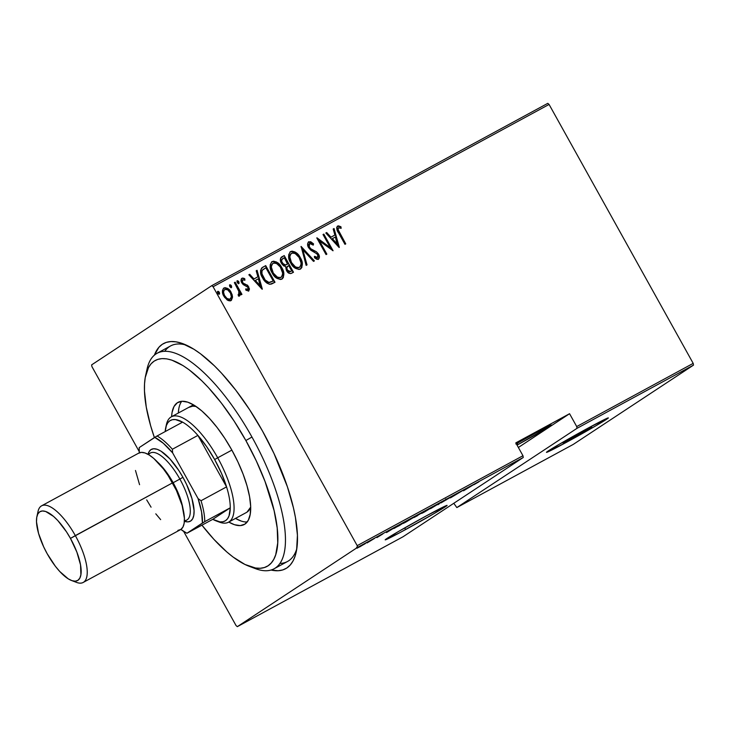 <?xml version="1.0" encoding="UTF-8"?>
<svg xmlns="http://www.w3.org/2000/svg" width="730" height="730" viewBox="0 0 730 730"><rect width="100%" height="100%" fill="white"/><g stroke="black" fill="none" stroke-linecap="round" stroke-linejoin="round"><path stroke-width="1.09" d="M405.634 529.551A35.423 1.013 -29.1 0 1 385.185 539.853A35.423 1.013 -29.1 0 1 426.639 515.699L397.759 531.914L385.212 539.871L400.159 532.498L434.514 513.336L447.052 505.379L426.639 515.699A35.423 1.013 -29.1 0 1 447.088 505.397A35.423 1.013 -29.1 0 1 405.634 529.551L404.721 527.899L405.634 529.551M566.909 442.051A35.423 1.013 -29.1 0 1 546.46 452.354A35.423 1.013 -29.1 0 1 587.905 428.2L559.034 444.415L546.487 452.372L566.909 442.051L595.78 425.836L608.327 417.879L587.905 428.2A35.423 1.013 -29.1 0 1 608.355 417.898A35.423 1.013 -29.1 0 1 566.909 442.051L566.589 441.486L566.909 442.051M582.257 431.932A16.352 0.465 -29.1 0 1 591.692 427.178A16.352 0.465 -29.1 0 1 572.557 438.319A16.352 0.465 -29.1 0 1 563.122 443.073A16.352 0.465 -29.1 0 1 582.257 431.932L581.983 431.439L582.257 431.932L591.273 427.287L585.889 430.837L563.14 443.083L582.257 431.932M146.429 372.519A122.613 43.398 61.5 0 1 157.142 353.238L170.583 345.938A122.613 43.398 61.5 0 1 186.332 345.117A122.613 43.398 -118.5 0 0 164.77 351.276M154.413 355.118A128.06 45.333 61.5 0 1 183.12 343.775A128.06 45.333 61.5 0 1 262.535 431.111L249.66 409.767L235.826 390.212L221.555 373.185L214.428 365.83L200.531 353.804L193.897 349.232L181.588 343.228L176.021 341.841L170.92 341.558L166.34 342.379L162.315 344.295L158.894 347.288L154.413 355.118M518.054 444.543A28.607 0.812 -29.1 0 1 517.041 445.09L518.054 444.543L517.305 443.21L518.054 444.543L550.046 426.183L551.506 425.015L549.161 425.973L535.008 433.355A28.607 0.812 -29.1 0 1 551.533 425.033A28.607 0.812 -29.1 0 1 518.054 444.543M516.311 443.776A28.607 0.812 -29.1 0 1 535.008 433.355L515.9 444.013M357.517 547.4L523.273 457.473L403.079 536.733L237.323 626.659L357.517 547.4L237.323 626.659L236.046 625.555L183.65 531.404L236.046 625.555L237.323 626.659L403.079 536.733L523.273 457.473L522.963 455.73L357.207 545.657L213.096 286.735L549.079 104.445L693.19 363.367L576.718 426.566L569.564 413.709L515.809 442.873L522.963 455.73L515.809 442.873L569.564 413.709L576.718 426.566L577.029 428.309L693.5 365.119L573.305 444.378L456.834 507.569L577.029 428.309L456.834 507.569L453.795 503.289L456.834 507.569L573.305 444.378L693.5 365.119L577.029 428.309L576.718 426.566L693.19 363.367L693.5 365.119L693.19 363.367L549.079 104.445L213.096 286.735L357.207 545.657L357.517 547.4L357.207 545.657L522.963 455.73L523.273 457.473L357.517 547.4M386.708 532.453L396.39 526.54L388.15 531.011L386.508 532.562L396.39 526.54L388.15 531.011L386.708 532.453M413.691 517.488C415.425 516.375 414.795 516.594 411.793 518.163L404.009 522.735C402.23 523.875 402.869 523.647 405.926 522.05L414.53 516.84M432.178 507.45L422.506 512.706C420.726 513.847 421.365 513.61 424.422 512.013L433.027 506.802M449.972 497.595L440.993 502.906L449.981 497.559M463.705 490.679L473.378 484.775L465.138 489.246L463.504 490.788L473.378 484.775L465.138 489.246L463.705 490.679M473.898 484.711L478.898 481.836L473.898 484.711M462.318 490.77L450.437 497.878L462.318 490.77M440.409 502.66L430.536 508.673L439.223 503.435L437.9 504.686L438.776 504.202L440.409 502.66L430.536 508.673L439.223 503.435L437.9 504.686L438.776 504.202L440.409 502.66M414.649 517.132L423.528 511.821L414.229 517.451M402.148 523.419L393.808 528.392L399.374 525.582L405.031 521.85L394.638 527.817C393.324 528.648 393.361 528.739 394.748 528.073L402.148 523.419M376.917 537.599L382.83 533.949L376.917 537.599M374.481 538.43L366.998 542.965L374.481 538.43M364.982 543.823L357.198 548.13L365.575 543.366M547.792 103.341L211.819 285.622L91.624 364.881L211.819 285.622L213.096 286.735L211.819 285.622L547.792 103.341L549.079 104.445L547.792 103.341M91.934 366.633L139.22 451.587L91.934 366.633L91.624 364.881L91.934 366.633M223.608 288.231L223.991 287.985C221.957 290.357 221.92 293.104 223.864 296.207L227.231 300.021L231.008 300.577L232.551 297.119L232.122 294.628L230.498 291.297L227.596 288.414L225.022 287.656L223.544 288.277L222.468 290.504L222.632 292.995L224.539 297.302L228.125 300.523L230.078 300.888L231.41 300.313L232.551 297.119L230.68 300.796M239.44 296.006L240.143 293.013L241.146 294.801L241.949 294.363L235.17 282.191L234.366 282.629L239.084 291.881L239.212 293.706L238.153 294.473L238.418 296.015L239.978 295.431L240.143 293.013L241.146 294.801L241.949 294.363L235.17 282.191L241.603 294.555L235.17 282.191L234.366 282.629L238.801 290.987L238.756 294.436L238.153 294.473L238.418 296.015L239.504 295.96M245.59 289.098L247.908 289.463L245.91 288.879L245.928 290.23L248.711 290.978L249.477 289.007L247.771 285.476L243.482 283.413L242.433 282.045L242.762 279.745L244.888 280.256L244.815 278.833L244.139 278.404L242.634 278.048L241.448 278.641L241.302 281.698L243.209 284.581L247.963 287.301L248.118 289.281L245.91 288.879L245.928 290.23L248.839 290.896M262.837 267.18C259.862 270.137 259.789 273.704 262.608 277.884C264.16 281.196 266.56 283.331 269.826 284.298L275 282.273L265.72 265.62L261.668 268.01L260.51 270.629L261.532 275.666L264.725 281.013L266.998 283.167L269.525 284.262L271.542 284.016L275 282.273L265.72 265.62L262.362 267.463M281.351 257.179L281.734 256.933C279.991 258.703 279.891 260.811 281.424 263.256L285.631 266.514L286.571 270.62C287.766 273.093 289.491 273.951 291.726 273.193L293.487 272.244L284.216 255.582L280.603 258.155L280.466 260.756L281.78 263.858L283.705 265.884L285.631 266.514L286.315 270.146L288.724 273.12L290.759 273.577L293.487 272.244L284.216 255.582L293.15 272.427L284.216 255.582L281.488 257.079M301.107 246.421L306.153 265.373L307.029 264.899L302.786 249.687L313.517 261.376L314.393 260.902L301.107 246.421L306.153 265.373L307.029 264.899L302.786 249.687L313.517 261.376L314.393 260.902L301.107 246.421M323.016 234.531L330.307 247.634L316.784 237.916L326.054 254.578L326.857 254.14L319.548 241.01L333.09 250.755L323.819 234.102L323.016 234.531L330.307 247.634L316.966 237.816L326.054 254.578L326.857 254.14L319.548 241.01L333.09 250.755L323.819 234.102L323.016 234.531M337.616 226.054L337.616 226.054C336.338 228.262 336.703 230.607 338.684 233.071L344.952 244.322L345.755 243.884L338.063 229.558L338.501 227.796L341.156 228.307L340.928 226.756L338.446 225.853L337.415 226.181L336.676 227.596L336.95 229.521L344.952 244.322L345.755 243.884L339.587 232.806C338.209 231.109 337.844 229.439 338.501 227.796L341.156 228.307L340.928 226.756L337.461 226.154M339.322 247.379L334.066 228.536L333.19 229.01L334.878 235.051L330.964 237.177L326.702 232.532L325.826 233.007L339.121 247.488L334.066 228.536L333.19 229.01L334.878 235.051L330.964 237.177L326.702 232.532L325.826 233.007L339.322 247.379M308.717 241.73L307.622 243.72L308.598 247.671L310.825 250.226L317.386 254.122L318.198 256.184L317.888 257.27L316.802 257.599L314.657 256.312L314.466 257.745L316.838 259.296L318.444 259.26L319.393 256.851L318.107 253.529L316.245 251.686L310.661 248.711L308.954 246.12L309.657 243.446L311.582 243.811L313.234 245.125L313.544 243.857L310.706 241.74L308.398 241.949L313.225 244.066L308.717 241.73C307.266 243.455 307.221 245.435 308.598 247.671L317.732 254.67L317.596 257.498L314.657 256.312L314.466 257.745L318.545 259.196M290.166 251.85L290.595 251.567C287.939 254.925 287.967 258.712 290.668 262.937C292.839 267.499 296.097 269.534 300.422 269.041C303.023 265.647 302.977 261.842 300.267 257.626L297.448 253.83L294.947 251.941L292.018 251.147L290.284 251.759L288.678 254.761L289.107 259.296L291.498 264.306L295.349 268.284L298.99 269.461L300.742 268.841L301.882 267.39L302.028 262.034L299.948 257.836C302.649 262.052 302.704 265.857 300.094 269.251M271.67 261.878L272.107 261.596C269.443 264.954 269.47 268.749 272.171 272.974C274.352 277.537 277.601 279.572 281.926 279.07C284.527 275.675 284.481 271.87 281.78 267.654L278.951 263.858L276.451 261.979L273.522 261.185L271.788 261.796L270.182 264.798L270.62 269.334L273.002 274.334L276.862 278.322L280.493 279.499L282.245 278.878L283.386 277.418L283.532 272.071L281.452 267.873C284.162 272.089 284.207 275.894 281.607 279.289M262.335 289.144L257.079 270.31L256.203 270.784L257.891 276.816L253.976 278.942L249.715 274.307L248.839 274.781L262.134 289.253L257.079 270.31L256.203 270.784L257.891 276.816L253.976 278.942L249.715 274.307L248.839 274.781L262.335 289.144M236.94 280.995L238.838 281.734L237.259 280.785L237.232 282.601L238.81 283.559L238.555 281.315L237.496 280.712L236.967 281.15L237.232 282.601L238.336 283.605L239.102 283.185L238.838 281.734L238.482 283.769M229.503 285.029L231.401 285.768L229.822 284.819L229.795 286.644L231.374 287.593L231.118 285.348L230.05 284.746L229.53 285.184L229.795 286.644L230.899 287.638L231.665 287.219L231.401 285.768L231.045 287.802M217.44 291.571L219.338 292.31L217.768 291.361L217.732 293.186L219.31 294.135L219.21 292.091L218.233 291.316L217.476 291.735L217.732 293.186L218.836 294.181L219.602 293.77L219.338 292.31L218.991 294.345M271.012 570.039L278.221 570.732L282.802 569.911L286.826 567.995L290.248 565.002L293.04 560.959L295.166 555.913L296.617 549.9L297.429 535.236L295.44 517.534L293.414 507.752L287.401 486.791L273.951 453.412L262.535 431.111A128.06 45.333 61.5 0 1 296.179 552.154A128.06 45.333 61.5 0 1 271.012 570.039M279.891 563.441A122.613 43.398 -118.5 0 0 296.8 548.723A122.613 43.398 61.5 0 1 287.52 561.489L274.088 568.779A122.613 43.398 61.5 0 1 252.078 567.237M337.287 226.273L340.928 226.756L340.782 228.161L340.216 226.756L337.287 226.273M338.428 227.842L338.182 228.016C337.525 229.649 337.89 231.319 339.258 233.016L337.689 229.475L338.355 227.942M325.854 233.034L326.702 232.532L330.644 237.387L334.878 235.051L330.644 237.387L326.383 232.742L325.854 233.034M333.199 229.047L334.066 228.536L338.902 247.251L333.747 228.745L333.199 229.047M337.114 244.431L332.004 238.874L337.114 244.431L332.004 238.874L335.417 236.985L337.114 244.431M323.025 234.567L323.819 234.102L332.542 250.573L323.49 234.312L323.025 234.567M319.229 241.219L326.52 254.323L319.229 241.219M316.984 238.281L330.307 247.634L316.984 238.281M318.444 259.26C319.704 257.772 319.722 256.075 318.499 254.168L316.574 251.914L309.648 248.255L309.091 247.47L310.661 248.711L308.827 246.913L308.945 243.975L309.091 247.47L309.657 243.446L313.234 245.125L313.544 243.857L313.006 244.924L313.225 244.066L311.61 242.661L308.553 241.876M318.18 254.378C319.393 256.294 319.375 257.991 318.116 259.469L319.074 257.763L318.18 254.378M314.329 256.522L317.596 257.498L316.081 257.699L314.329 256.522M300.997 246.868L314.046 261.084L300.997 246.868M302.466 249.897L306.7 265.072L302.466 249.897M290.595 251.567L290.275 251.777C294.555 251.321 297.776 253.337 299.948 257.836L300.267 257.626C298.105 253.127 294.874 251.111 290.595 251.567L290.303 251.75M300.413 269.06L301.809 266.879L301.983 263.795L300.669 259.26L298.168 255.199M297.137 254.058L295.933 253.009M294.637 252.16L293.177 251.54M291.973 251.357L289.956 251.978M299.601 267.216L297.238 267.864L293.944 266.24L291.151 262.718L289.691 258.894M289.536 257.845L289.783 255.345L291.188 253.511M289.509 257.206L289.536 256.577M295.531 267.308L294.975 267.007M291.261 253.465C288.98 256.166 288.943 259.25 291.151 262.718L291.471 262.508C289.262 259.031 289.299 255.947 291.58 253.255C295.066 252.826 297.694 254.423 299.473 258.064C301.654 261.523 301.645 264.616 299.428 267.353C295.905 267.782 293.259 266.167 291.471 262.508L291.151 262.718C292.931 266.377 295.586 267.992 299.108 267.563L299.464 267.326M291.014 253.62L292.73 252.909L295.121 253.502L299.145 257.507L301.079 262.937L300.86 265.437L299.683 267.189L297.913 267.682L295.303 266.788L291.471 262.508L289.828 256.996L290.339 254.56L291.58 253.255M281.734 256.933L281.223 257.252M286.954 264.424L285.147 265.145L286.954 264.424M284.901 265.163L282.172 263.475M282.848 258.584C281.141 259.615 280.831 261.094 281.899 263.037L282.227 262.818C281.15 260.884 281.47 259.396 283.176 258.374L284.362 257.726L287.492 264.132L285.476 264.935L281.899 263.037L281.305 260.464L282.309 258.913M281.305 260.464L281.461 259.844M287.894 266.14C286.269 267.116 285.987 268.53 287.036 270.374L290.631 271.569L287.355 270.155C286.306 268.321 286.589 266.906 288.213 265.93L288.761 265.629L291.735 270.967L289.135 272.089L287.31 270.812M287.036 270.374L286.58 267.335M286.917 266.833L287.383 266.45M287.62 266.304L288.761 265.629L291.735 270.967L289.463 271.87L287.629 270.602L286.753 267.718L288.213 265.93M285.476 264.935L283.568 264.379L281.725 261.577L281.789 259.624L284.362 257.726L287.812 263.922L285.476 264.935M281.899 263.037L285.147 265.145M282.565 258.748L283.176 258.374M279.681 265.227L281.78 267.654C279.608 263.165 276.387 261.139 272.107 261.596L271.779 261.815C276.059 261.358 279.289 263.375 281.452 267.873L283.55 274.608L283.322 276.916L282.191 278.915M278.641 264.087L277.437 263.046M276.141 262.198L274.69 261.568M273.476 261.386L271.469 262.006M281.105 277.245L278.741 277.893L275.456 276.278L272.655 272.755L271.195 268.923M271.04 267.883L271.286 265.382L272.701 263.539M271.012 267.244L271.04 266.605M277.044 277.345L276.488 277.035M272.764 263.503C270.483 266.195 270.447 269.279 272.655 272.755L272.983 272.536C270.775 269.069 270.812 265.985 273.093 263.293C276.57 262.855 279.198 264.461 280.977 268.102C283.167 271.551 283.149 274.644 280.931 277.382C277.418 277.811 274.763 276.195 272.983 272.536L272.655 272.755C274.443 276.415 277.09 278.03 280.612 277.601L280.977 277.363M272.518 263.649L274.243 262.946L276.624 263.539L280.311 267.007L282.592 272.965L282.364 275.475L281.196 277.227L279.417 277.71L277.363 277.135L273.303 273.093L271.332 267.034L271.843 264.598L273.093 263.293M265.401 265.829L274.653 282.455L265.401 265.829M269.105 282.674L266.331 281.616L263.092 277.665C264.37 280.411 266.377 282.081 269.105 282.674L272.92 281.214L269.425 282.464C266.696 281.871 264.689 280.192 263.411 277.446C261.86 275.082 261.504 272.673 262.335 270.228L265.875 267.764L273.239 281.004L269.315 282.665M261.751 274.453L262.015 270.447C261.176 272.892 261.532 275.292 263.092 277.665L262.243 275.922M248.866 274.799L249.715 274.307L253.648 279.152L257.891 276.816L253.648 279.152L249.395 274.516L248.866 274.799M256.212 270.812L257.079 270.31L261.915 289.016L256.759 270.52L256.212 270.812M260.126 286.206L255.016 280.639L260.126 286.206L255.016 280.639L258.429 278.75L260.126 286.206M242.698 279.782L242.278 282.592L242.762 279.745L244.888 280.256L244.815 278.833L241.913 278.258C240.754 279.599 240.727 281.132 241.831 282.884L243.209 284.581L247.963 287.301L247.908 289.463L245.891 289.29M244.486 279.043L244.541 280.037L244.486 279.043M243.482 283.413L242.606 282.382L243.163 283.623L245.243 284.098L243.482 283.413M247.37 285.101L244.915 284.308L247.37 285.101L248.41 287.018L247.37 285.101M248.711 290.978L248.729 286.808L248.392 291.188M248.62 291.033L249.149 289.217L248.41 287.018L246.804 285.138L242.661 283.158L241.876 281.187L242.296 280.055M238.664 283.614L238.518 281.944L237.049 280.95M238.783 283.404L238.829 282.911M239.285 296.106L239.823 293.223L239.121 296.216M234.385 282.656L234.85 282.41L234.385 282.656M239.65 295.65L239.878 294.874M231.227 287.647L231.082 285.977L229.612 284.983M231.337 287.438L231.392 286.945M230.424 285.211L229.731 284.965M223.991 287.985L223.672 288.195C226.793 287.766 229.165 289.199 230.78 292.493L231.1 292.283C229.494 288.989 227.121 287.556 223.991 287.985L223.745 288.131M232.551 297.119L231.1 292.283L232.551 297.119M230.89 300.669L232.177 298.351L231.802 294.838M231.355 293.661L229.466 290.577M228.7 289.746L225.798 287.958L223.435 288.332M224.521 289.682L224.511 289.682C222.915 291.498 222.86 293.597 224.338 295.978L223.28 292.648L223.471 290.951L224.831 289.472C227.231 289.116 229.056 290.193 230.297 292.712C231.775 295.102 231.738 297.229 230.178 299.081C227.751 299.391 225.917 298.278 224.667 295.76L224.338 295.978C225.588 298.497 227.431 299.601 229.85 299.3L228.207 299.446L226.638 298.661L224.667 295.76C223.179 293.378 223.234 291.288 224.831 289.472L227.577 289.746L230.498 293.104L231.355 296.946L229.85 299.3L226.966 298.451L224.457 295.367L223.599 292.438L223.791 290.732L224.831 289.472M219.164 294.19L219.018 292.529L217.549 291.526M219.283 293.98L219.329 293.487M332.323 238.655L335.417 236.985L337.433 244.221L332.323 238.655M273.239 281.004L268.932 282.428L265.163 279.991L261.988 273.887L261.97 271.076L262.855 269.644L265.875 267.764L273.239 281.004M255.336 280.429L258.429 278.75L260.446 285.987L255.336 280.429M464.691 490.022L468.377 487.695L464.691 490.022M422.506 512.706L421.63 513.363M424.96 511.648L432.041 507.396L424.96 511.648M417.642 515.599L415.224 516.877L417.642 515.599M420.042 514.02L417.268 515.334L420.042 514.02M404.009 522.735L403.133 523.401M406.464 521.685L413.545 517.433L406.464 521.685M394.638 527.817C393.324 528.648 393.361 528.739 394.748 528.073M403.644 522.671L395.76 527.462C394.455 528.1 394.346 528.073 395.441 527.379L403.617 522.616L395.76 527.462C394.455 528.1 394.346 528.073 395.441 527.379L403.644 522.671M387.703 531.787L391.389 529.469L387.703 531.787M357.746 547.746L357.235 548.193M359.726 546.87L364.626 543.923L359.726 546.87M431.968 507.25L431.375 507.888M422.56 512.67L423.309 512.268M417.87 515.188L417.295 515.389M413.472 517.278L412.879 517.926M404.073 522.698L404.812 522.306M395.76 527.462L394.711 527.918L395.441 527.379M358.047 547.555L358.558 547.308M518.364 447.472L569.564 413.709L518.364 447.472M157.142 353.238A122.613 43.398 61.5 0 1 251.959 437.033A122.613 43.398 -118.5 0 0 147.049 369.079L145.617 375.603A117.165 41.473 61.5 0 1 245.864 440.528L251.959 437.033A122.613 43.398 61.5 0 1 274.088 568.779M249.058 566.243L255.299 568.588A122.613 43.398 -118.5 0 0 251.959 437.033L245.864 440.528A117.165 41.473 61.5 0 1 249.058 566.243A117.165 41.473 61.5 0 1 201.964 525.208L213.899 539.333L226.847 551.989L233.125 557.072L244.988 564.482L255.555 568.013L260.218 568.269L264.415 567.52L268.093 565.768L271.222 563.031L273.768 559.335L275.721 554.709L277.738 542.883L277.199 528.009L274.115 510.644L265.017 481.435L256.312 460.931L245.864 440.528L234.084 421.009L221.427 403.115L208.369 387.539L201.845 380.814L189.143 369.8L183.075 365.62L171.805 360.127L166.714 358.859L162.042 358.603L157.853 359.352L154.176 361.104L151.046 363.841L148.491 367.537L145.215 377.656L144.531 383.98L144.476 391.07L146.301 407.267L150.608 425.626L154.395 437.58A117.165 41.473 61.5 0 1 145.617 375.603M246.995 512.141L250.682 507.113A59.942 21.216 61.5 0 1 246.439 512.478L228.517 522.196A59.942 21.216 61.5 0 1 217.722 521.43M231.729 449.853A69.478 24.592 61.5 0 1 244.267 524.505A69.478 24.592 61.5 0 1 228.791 522.05L234.458 524.697L240.243 525.6L244.906 524.122L248.282 520.308L250.217 514.303L250.664 506.346L249.578 496.738L247.023 485.861L243.09 474.108L237.925 461.953L231.729 449.853L224.749 438.274L217.239 427.661L209.492 418.427L201.818 410.917L194.49 405.433L187.811 402.175L182.025 401.263L177.353 402.75L173.986 406.564L172.043 412.569L171.614 416.675A69.478 24.592 61.5 0 1 178.001 402.367A69.478 24.592 61.5 0 1 231.729 449.853M241.174 521.056L235.507 518.409A69.478 24.592 -118.5 0 0 247.224 521.941M181.761 401.281A69.478 24.592 -118.5 0 0 178.339 413.034L178.768 408.919M188.714 407.431L192.738 406.154L196.078 406.473A59.942 21.216 61.5 0 0 189.262 407.103M166.102 426.293A59.942 21.216 61.5 0 1 171.349 416.821A59.942 21.216 61.5 0 1 217.704 457.792L214.656 459.544A57.223 20.258 61.5 0 1 226.565 486.883L201.024 500.734L198.067 498.572L172.636 452.874L172.371 449.251L197.903 435.399L226.565 486.883L221.473 473.305L214.656 459.544L206.608 446.596L197.903 435.399A57.223 20.258 -118.5 0 0 182.591 422.132A57.223 20.258 61.5 0 1 197.903 435.399A57.223 20.258 61.5 0 1 214.656 459.544L217.704 457.792A59.942 21.216 -118.5 0 0 166.413 424.568L165.701 427.826A57.223 20.258 61.5 0 1 182.591 422.132L175.419 419.577L172.417 419.695L169.88 420.754L167.845 422.716L166.358 425.553L165.19 431.567A57.223 20.258 61.5 0 1 165.701 427.826M216.217 520.937A57.223 20.258 61.5 0 1 212.795 519.322L186.907 533.256L202.411 523.036L201.571 511.958L198.067 498.572L172.636 452.874L172.371 449.251A57.223 20.258 -118.5 0 0 157.05 435.983L182.591 422.132L157.05 435.983A57.223 20.258 61.5 0 1 172.371 449.251L197.903 435.399L226.565 486.883A57.223 20.258 61.5 0 1 230.269 507.797L212.795 519.322L219.967 521.877L222.969 521.758L225.506 520.7L227.541 518.738L229.028 515.891L230.269 507.797A57.223 20.258 61.5 0 1 216.217 520.937L219.338 522.105A59.942 21.216 -118.5 0 0 217.704 457.792L231.875 450.109L217.704 457.792A59.942 21.216 61.5 0 1 228.517 522.196M157.05 435.983L139.22 447.59L139.302 452.837A55.58 19.673 61.5 0 1 139.22 447.59L154.724 437.361A55.58 19.673 61.5 0 1 172.636 452.874L163.356 443.302L154.724 437.361L157.05 435.983M230.269 507.797L212.795 519.322L186.907 533.256L204.738 521.658L230.269 507.797A57.223 20.258 -118.5 0 0 226.565 486.883L201.024 500.734A57.223 20.258 61.5 0 1 204.738 521.658L230.269 507.797M180.857 529.433L186.907 533.256A55.58 19.673 61.5 0 1 180.857 529.433M204.738 521.658A57.223 20.258 -118.5 0 0 201.024 500.734L198.067 498.572A55.58 19.673 61.5 0 1 202.411 523.036L204.738 521.658M83.193 582.449L180.401 529.706A43.599 15.43 -118.5 0 0 172.536 482.868L75.327 535.601A43.599 15.43 -118.5 0 0 38.033 511.447L36.883 516.658A39.237 13.888 61.5 0 1 70.454 538.402L172.536 482.868A43.599 15.43 -118.5 0 0 138.828 453.065L41.619 505.808A43.599 15.43 61.5 0 1 75.327 535.601A43.599 15.43 61.5 0 1 83.193 582.449A43.599 15.43 61.5 0 1 73.84 581.116M71.522 580.496L76.513 582.385A43.599 15.43 -118.5 0 0 75.327 535.601L70.454 538.402A39.237 13.888 61.5 0 1 71.522 580.496A39.237 13.888 61.5 0 1 47.194 553.741L43.691 546.907L38.553 533.411L36.5 521.841L36.746 517.342L37.841 513.957L39.748 511.803L42.386 510.964L45.652 511.474L53.555 516.42L57.898 520.654L66.512 531.86L70.454 538.402L76.869 552.099L80.537 564.883L80.893 574.793L79.798 578.187L77.891 580.341L75.263 581.18L71.996 580.669L68.219 578.826L59.751 571.49L55.37 566.27L47.194 553.741A39.237 13.888 61.5 0 1 36.883 516.658M148.591 454.635A38.142 13.505 61.5 0 1 179.881 479.072L182.929 477.32A40.871 14.463 -118.5 0 0 148.062 454.261L148.966 451.861L150.946 449.616L153.692 448.74L157.096 449.269L161.029 451.186L169.853 458.832L178.823 470.512L182.929 477.32L186.579 484.437L191.926 498.499L194.071 510.553L193.806 515.234L192.665 518.765L190.685 521.01L187.939 521.877L184.535 521.348M157.671 462.172A38.142 13.505 61.5 0 1 173.165 482.712L179.881 479.072A38.142 13.505 -118.5 0 0 150.38 452.992L147.989 454.297M37.632 514.376A43.599 15.43 61.5 0 1 41.619 505.808M138.426 453.312L141.355 452.381L144.978 452.947L149.175 454.991L153.765 458.431L163.447 468.943L168.155 475.595L176.423 490.46L182.135 505.452L184.416 518.309L184.143 523.301L182.92 527.069L180.812 529.46L177.883 530.391M160.646 519.623L155.782 513.829M151.073 507.177L146.694 499.904M139.567 484.683L135.488 470.485M184.371 521.348L186.77 520.052A38.142 13.505 -118.5 0 0 179.881 479.072L173.165 482.712A38.142 13.505 61.5 0 1 183.047 508.938M184.444 521.311A40.871 14.463 -118.5 0 0 182.929 477.32L179.881 479.072A38.142 13.505 61.5 0 1 184.416 520.663M591.692 427.178L591.254 426.393M446.349 499.877L445.82 498.928M357.143 548.203L356.614 547.254M563.122 443.073L562.684 442.298M193.477 404.812L171.349 416.821"/></g></svg>
